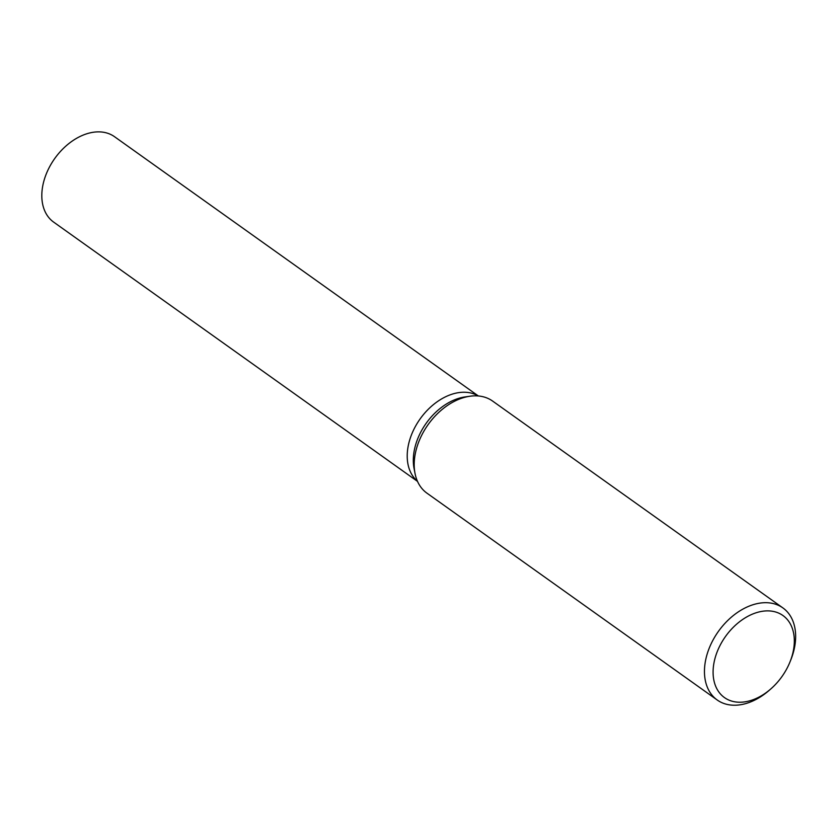 <?xml version="1.0" encoding="UTF-8"?>
<svg xmlns="http://www.w3.org/2000/svg" width="837" height="837" viewBox="0 0 837 837"><rect width="100%" height="100%" fill="white"/><g stroke="black" fill="none" stroke-linecap="round" stroke-linejoin="round"><path stroke-width="1.26" d="M770.856 688.893L769.308 690.253A56.55 38.858 -54.5 0 1 725.062 703.865A56.55 38.858 -54.5 0 1 717.236 700.014L426.975 493.181A56.55 38.858 -54.5 0 1 415.016 473.397L414.064 468.479A52.438 36.033 -54.5 0 1 465.048 396.926L470.007 396.225A56.55 38.858 -54.5 0 1 484.78 397.219A56.55 38.858 -54.5 0 1 492.606 401.069L782.877 607.903A56.55 38.858 -54.5 0 1 790.651 660.299L789.877 662.213A50.387 34.62 -54.5 0 1 770.856 688.893A50.387 34.62 -54.5 0 1 731.444 701.019A50.387 34.62 -54.5 0 1 719.736 646.059A50.387 34.62 -54.5 0 1 775.972 612.098A50.387 34.62 -54.5 0 1 789.877 662.213M417.443 481.233A52.438 36.033 -54.5 0 1 417.715 422.507A52.438 36.033 -54.5 0 1 472.664 393.505A52.438 36.033 -54.5 0 1 478.209 395.964A52.438 36.033 -54.5 0 0 472.664 393.505M415.016 473.397A56.55 38.858 -54.5 0 1 470.007 396.225M717.236 700.014A56.55 38.858 -54.5 0 1 714.944 636.685A56.55 38.858 -54.5 0 1 775.041 604.052A56.55 38.858 -54.5 0 1 782.877 607.903M417.506 481.39L53.662 222.119A52.438 36.033 -54.5 0 1 51.538 163.393A52.438 36.033 -54.5 0 1 107.272 133.135A52.438 36.033 -54.5 0 1 114.523 136.703L478.377 395.974"/></g></svg>

